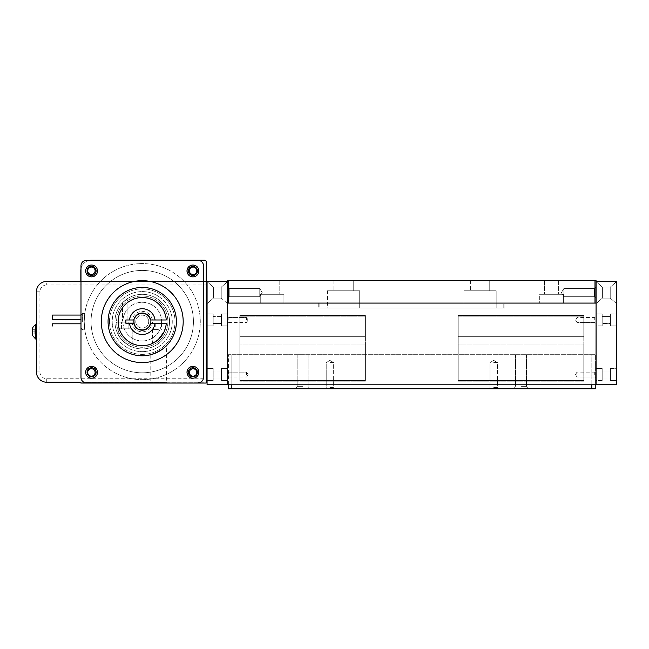 <?xml version="1.0" encoding="UTF-8"?>
<svg xmlns="http://www.w3.org/2000/svg" width="649" height="649" viewBox="0 0 649 649"><rect width="100%" height="100%" fill="white"/><g stroke="black" fill="none" stroke-linecap="round" stroke-linejoin="round"><path stroke-width="0.49" stroke-dasharray="3.25 2.43" d="M239.838 316.177L239.838 336.709L365.403 336.709L239.838 336.709L239.838 315.519L239.838 381.036L365.403 381.036L239.838 381.036L239.838 336.709L365.403 336.709L365.403 315.519L239.838 315.519L239.838 316.177L365.403 316.177L365.403 381.036L239.838 381.036L365.403 381.036L239.838 381.036L239.838 336.709L365.403 336.709L239.838 336.709L239.838 315.519L365.403 315.519L365.403 336.709L239.838 336.709L239.838 381.036L365.403 381.036L365.403 315.519L239.838 315.519L365.403 315.519L365.403 316.177L239.838 316.177M365.403 380.509L239.838 380.509L239.838 381.166L239.838 343.978L239.838 381.166L239.838 343.978L239.838 381.166L239.838 343.978L239.838 381.166L239.838 343.978L239.838 381.166L239.838 343.978L239.838 381.166L239.838 343.978L239.838 381.166L239.838 343.978L239.838 381.166L239.838 343.978L239.838 381.166L239.838 343.978L239.838 381.166L239.838 343.978L239.838 381.166L239.838 380.509L365.403 380.509L365.403 381.166L365.403 343.978L365.403 381.166L365.403 380.509L239.838 380.509L365.403 380.509L365.403 381.166L365.403 343.978L365.403 381.166L365.403 343.978L365.403 381.166L365.403 380.509L239.838 380.509L365.403 380.509L365.403 381.166L365.403 343.978L365.403 381.166L365.403 343.978L365.403 381.166L365.403 380.509L239.838 380.509L365.403 380.509L365.403 381.166L365.403 343.978L365.403 381.166L365.403 343.978L365.403 381.166L365.403 380.509L239.838 380.509L365.403 380.509L365.403 381.166L365.403 343.978L365.403 381.166L365.403 343.978L365.403 381.166L365.403 380.509L239.838 380.509L365.403 380.509L365.403 381.166L365.403 343.978L365.403 381.166L365.403 380.509L365.403 381.036L239.838 381.036L365.403 381.036L365.403 380.509L239.838 380.509L365.403 380.509L365.403 381.166L365.403 343.978L365.403 381.166L365.403 343.978L365.403 381.166L365.403 380.509L239.838 380.509L365.403 380.509L365.403 381.166L365.403 343.978L365.403 381.166L365.403 343.978L365.403 381.166L365.403 380.509L239.838 380.509L365.403 380.509L365.403 381.166L365.403 343.978L365.403 381.166L365.403 343.978L365.403 381.166L365.403 380.509L239.838 380.509L365.403 380.509L365.403 381.166L365.403 343.978L365.403 381.166L365.403 343.978L365.403 381.166L365.403 380.509L239.838 380.509L365.403 380.509L365.403 381.166L365.403 343.978L365.403 380.509M228.407 384.784L228.407 354.678L228.407 388.8L595.247 388.8L595.247 354.678L595.247 384.784M231.823 388.8L231.823 354.678L591.831 354.678L228.407 354.678L231.823 354.678L231.823 384.784M521.017 354.678L526.509 354.678L521.017 354.678M302.637 354.678L297.145 354.678L302.637 354.678M591.831 384.784L591.831 354.678L595.247 354.678L591.831 354.678L591.831 388.8M493.719 388.8L498.497 388.8L493.719 388.8M329.927 388.8L334.706 388.8L329.927 388.8M521.017 388.8L528.391 388.8L521.017 388.8M302.637 388.8L295.263 388.8L302.637 388.8M521.017 386.634L526.509 386.634L521.017 386.634M302.637 386.634L297.145 386.634L302.637 386.634M493.719 362.596L497.434 362.596L493.719 362.596M493.719 387.575L497.434 387.575L493.719 387.575M329.927 362.596L333.643 362.596L329.927 362.596M329.927 387.575L333.643 387.575L329.927 387.575M142.245 340.96A19.348 19.348 0 0 0 158.997 311.942A19.348 19.348 0 0 0 125.492 311.942A19.348 19.348 0 0 0 142.245 340.96A19.348 19.348 0 0 1 125.492 311.942A19.348 19.348 0 0 1 158.997 311.942A19.348 19.348 0 0 1 142.245 340.96M142.245 330.219A8.599 8.599 0 0 1 134.797 317.32A8.599 8.599 0 0 1 149.692 317.32A8.599 8.599 0 0 1 142.245 330.219A8.599 8.599 0 0 0 149.692 317.32A8.599 8.599 0 0 0 134.797 317.32A8.599 8.599 0 0 0 142.245 330.219M80.987 328.167L80.987 315.065L80.987 328.167M142.245 379.657A58.037 58.037 0 0 0 192.502 292.602A58.037 58.037 0 0 0 91.98 292.602A58.037 58.037 0 0 0 142.245 379.657A58.037 58.037 0 0 0 200.281 321.62A58.037 58.037 0 0 0 142.245 263.583A58.037 58.037 0 0 0 84.208 321.62A58.037 58.037 0 0 0 142.245 379.657M84.208 321.62L84.792 313.426L84.208 321.62L84.792 329.806L84.208 321.62M192.907 265.043A5.914 5.914 0 0 1 198.026 273.91A5.914 5.914 0 0 1 187.788 273.91A5.914 5.914 0 0 1 192.907 265.043A5.914 5.914 0 0 1 198.026 273.91A5.914 5.914 0 0 1 187.788 273.91A5.914 5.914 0 0 1 192.907 265.043M91.582 366.369A5.914 5.914 0 0 1 96.701 375.236A5.914 5.914 0 0 1 86.463 375.236A5.914 5.914 0 0 1 91.582 366.369A5.914 5.914 0 0 1 96.701 375.236A5.914 5.914 0 0 1 86.463 375.236A5.914 5.914 0 0 1 91.582 366.369M203.502 265.814A5.46 5.46 0 0 0 198.042 260.354A5.46 5.46 0 0 1 203.502 265.814L203.502 377.418A5.46 5.46 0 0 1 198.042 382.878A5.46 5.46 0 0 0 203.502 377.418L203.502 265.814A5.46 5.46 0 0 0 198.042 260.354L86.447 260.354A5.46 5.46 0 0 0 80.987 265.814A5.46 5.46 0 0 1 86.447 260.354L198.042 260.354M80.987 377.418A5.46 5.46 0 0 0 86.447 382.878A5.46 5.46 0 0 1 80.987 377.418L80.987 265.814L80.987 377.418A5.46 5.46 0 0 0 86.447 382.878L198.042 382.878L86.447 382.878M164.57 347.491L166.558 345.641L166.558 382.878L150.179 382.878L166.558 382.878L150.179 382.878L150.179 354.865L150.641 354.743M91.582 276.863A5.914 5.914 0 0 1 86.463 267.996A5.914 5.914 0 0 1 96.701 267.996A5.914 5.914 0 0 1 91.582 276.863A5.914 5.914 0 0 1 86.463 267.996A5.914 5.914 0 0 1 96.701 267.996A5.914 5.914 0 0 1 91.582 276.863M192.907 378.189A5.914 5.914 0 0 1 187.788 369.322A5.914 5.914 0 0 1 198.026 369.322A5.914 5.914 0 0 1 192.907 378.189A5.914 5.914 0 0 1 187.788 369.322A5.914 5.914 0 0 1 198.026 369.322A5.914 5.914 0 0 1 192.907 378.189M142.245 362.564A40.944 40.944 0 0 1 106.785 301.144A40.944 40.944 0 0 1 177.704 301.144A40.944 40.944 0 0 1 142.245 362.564A40.944 40.944 0 0 1 106.785 301.144A40.944 40.944 0 0 1 177.704 301.144A40.944 40.944 0 0 1 142.245 362.564M91.582 266.439A4.511 4.511 0 0 0 87.672 273.213A4.511 4.511 0 0 0 95.492 273.213A4.511 4.511 0 0 0 91.582 266.439M91.582 367.764A4.511 4.511 0 0 0 87.672 374.538A4.511 4.511 0 0 0 95.492 374.538A4.511 4.511 0 0 0 91.582 367.764M192.907 367.764A4.511 4.511 0 0 0 188.997 374.538A4.511 4.511 0 0 0 196.817 374.538A4.511 4.511 0 0 0 192.907 367.764M192.907 266.439A4.511 4.511 0 0 0 188.997 273.213A4.511 4.511 0 0 0 196.817 273.213A4.511 4.511 0 0 0 192.907 266.439M198.042 382.878A5.46 5.46 0 0 0 203.502 377.418M86.447 260.354A5.46 5.46 0 0 0 80.987 265.814M52.593 315.065L52.593 319.438M52.593 323.802L52.593 325.985M142.245 280.668A40.944 40.944 0 0 0 106.785 342.088A40.944 40.944 0 0 0 177.704 342.088A40.944 40.944 0 0 0 142.245 280.668M142.245 287.442A34.178 34.178 0 0 1 171.839 338.705A34.178 34.178 0 0 1 112.642 338.705A34.178 34.178 0 0 1 142.245 287.442M160.125 350.744L159.686 351.012M158.818 351.507L157.074 352.407M155.841 352.975L154.357 353.575M152.913 354.086L151.769 354.443M142.245 329.668A8.056 8.056 0 0 1 135.268 317.588A8.056 8.056 0 0 1 149.213 317.588A8.056 8.056 0 0 1 142.245 329.668M365.403 381.036L365.403 336.709L365.403 381.036M239.838 336.709L365.403 336.709L239.838 336.709M227.548 298.167L227.548 287.085L227.548 298.167L227.548 287.085L227.548 298.167L227.548 287.085L227.548 298.167L227.548 287.085L227.548 298.167L227.548 287.085L227.548 298.167L229.227 296.707L229.227 288.545L229.227 296.707L229.227 288.545L229.227 296.707L227.548 298.167L229.227 296.707L229.227 288.545L229.227 296.707L229.227 288.545L229.227 296.707L227.548 298.167L229.227 296.707L229.227 288.545L229.227 296.707L259.762 296.707L259.762 288.545L259.762 296.707L259.762 288.545L259.762 296.707L229.227 296.707L259.762 296.707L259.762 288.545L259.762 296.707L259.762 288.545L259.762 296.707L229.227 296.707L259.762 296.707L259.762 288.545L259.762 296.707L262.212 292.626L259.762 296.707L262.212 292.626L259.762 288.545L229.227 288.545L227.548 287.085M596.025 303.083L227.548 303.083L227.548 384.784L596.025 384.784L596.025 303.083L227.548 303.083L227.548 384.784L596.025 384.784L596.025 303.083L596.025 384.784L227.548 384.784L227.548 303.083L596.025 303.083L228.643 303.083L228.643 280.668L227.548 280.668L227.548 303.083L227.548 281.544L46.671 281.439A10.238 10.238 0 0 0 36.433 291.669L36.433 371.982A10.238 10.238 0 0 0 46.671 382.22L207.08 382.22L207.08 281.544L207.08 384.735L227.548 384.735L227.548 281.544M489.735 280.668L470.387 280.668L489.735 280.668L470.387 280.668L489.735 280.668L470.387 280.668L489.735 280.668L470.387 280.668L489.735 280.668L470.387 280.668L489.735 280.668L470.387 280.668L489.735 280.668L470.387 280.668L489.735 280.668L470.387 280.668L489.735 280.668L470.387 280.668L489.735 280.668L470.387 280.668L489.735 280.668L470.387 280.668L489.735 280.668L489.735 290.776L470.387 290.776L489.735 290.776L470.387 290.776L489.735 290.776L470.387 290.776L489.735 290.776L470.387 290.776L489.735 290.776L470.387 290.776L489.735 290.776L470.387 290.776L489.735 290.776L470.387 290.776L489.735 290.776L470.387 290.776L489.735 290.776L470.387 290.776L489.735 290.776L470.387 290.776L489.735 290.776L470.387 290.776L489.735 290.776L489.735 280.668L489.735 290.776M353.243 280.668L333.894 280.668L353.243 280.668L333.894 280.668L353.243 280.668L333.894 280.668L353.243 280.668L333.894 280.668L353.243 280.668L333.894 280.668L353.243 280.668L333.894 280.668L353.243 280.668L333.894 280.668L353.243 280.668L333.894 280.668L353.243 280.668L333.894 280.668L353.243 280.668L333.894 280.668L353.243 280.668L333.894 280.668L353.243 280.668L353.243 290.776L333.894 290.776L353.243 290.776L333.894 290.776L353.243 290.776L333.894 290.776L353.243 290.776L333.894 290.776L353.243 290.776L333.894 290.776L353.243 290.776L333.894 290.776L353.243 290.776L333.894 290.776L353.243 290.776L333.894 290.776L353.243 290.776L333.894 290.776L353.243 290.776L333.894 290.776L353.243 290.776L333.894 290.776L353.243 290.776L353.243 280.668L353.243 290.776M279.192 280.668L265.003 280.668L279.192 280.668L265.003 280.668L279.192 280.668L265.003 280.668L279.192 280.668L265.003 280.668L279.192 280.668L279.192 294.305L265.003 294.305L279.192 294.305L265.003 294.305L279.192 294.305L265.003 294.305L279.192 294.305L265.003 294.305L279.192 294.305L279.192 280.668M558.619 280.668L544.438 280.668L558.619 280.668L544.438 280.668L558.619 280.668L544.438 280.668L558.619 280.668L544.438 280.668L558.619 280.668L558.619 294.305L544.438 294.305L558.619 294.305L544.438 294.305L558.619 294.305L544.438 294.305L558.619 294.305L544.438 294.305L558.619 294.305L558.619 280.668M228.643 280.668L594.987 280.668L594.987 303.083L596.074 303.083L596.074 280.668L594.987 280.668M596.074 287.085L596.074 298.167L596.074 287.085L596.074 298.167L596.074 287.085L596.074 298.167L596.074 287.085L596.074 298.167L596.074 287.085L596.074 298.167L596.074 287.085L594.395 288.545L594.395 296.707L594.395 288.545L594.395 296.707L594.395 288.545L596.074 287.085L594.395 288.545L594.395 296.707L594.395 288.545L594.395 296.707L594.395 288.545L596.074 287.085L594.395 288.545L594.395 296.707L594.395 288.545L563.867 288.545L563.867 296.707L563.867 288.545L563.867 296.707L563.867 288.545L594.395 288.545L563.867 288.545L563.867 296.707L563.867 288.545L563.867 296.707L563.867 288.545L594.395 288.545L563.867 288.545L563.867 296.707L563.867 288.545L561.409 292.626L563.867 288.545L561.409 292.626L563.867 296.707L594.395 296.707L596.074 298.167M596.074 281.544L616.55 281.544L616.55 384.735L596.074 384.735L596.074 303.083M260.273 303.083L283.921 303.083L260.273 303.083L283.921 303.083L260.273 303.083L283.921 303.083L260.273 303.083L283.921 303.083L260.273 303.083L260.273 294.305L260.76 295.052L260.29 294.305L283.921 294.305L260.273 294.305L283.921 294.305L260.273 294.305L283.921 294.305L283.921 303.083L283.921 294.305L260.273 294.305L260.273 303.083M539.708 303.083L563.348 303.083L539.708 303.083L563.348 303.083L539.708 303.083L563.348 303.083L539.708 303.083L563.348 303.083L539.708 303.083L539.708 294.305L563.348 294.305L539.708 294.305L563.348 294.305L539.708 294.305L563.348 294.305L539.708 294.305L563.348 294.305L563.348 303.083L563.348 294.305L562.87 295.052L563.332 294.305L539.708 294.305L539.708 303.083M504.881 303.083L318.74 303.083L504.881 303.083L504.881 307.967L319.835 307.967L504.881 307.967L504.881 303.083M318.74 303.083L318.74 307.967L318.74 303.083M496.177 307.967L463.938 307.967L496.177 307.967L463.938 307.967L496.177 307.967L463.938 307.967L496.177 307.967L463.938 307.967L496.177 307.967L463.938 307.967L496.177 307.967L463.938 307.967L496.177 307.967L463.938 307.967L496.177 307.967L463.938 307.967L496.177 307.967L463.938 307.967L496.177 307.967L463.938 307.967L496.177 307.967L463.938 307.967L496.177 307.967L496.177 290.776L463.938 290.776L496.177 290.776L463.938 290.776L496.177 290.776L496.177 307.967L496.177 290.776L463.938 290.776L496.177 290.776L463.938 290.776L496.177 290.776L496.177 307.967L496.177 290.776L463.938 290.776L496.177 290.776L463.938 290.776L496.177 290.776L496.177 307.967L496.177 290.776L463.938 290.776L496.177 290.776L463.938 290.776L496.177 290.776L496.177 307.967L496.177 290.776L463.938 290.776L496.177 290.776L463.938 290.776L496.177 290.776L496.177 307.967L496.177 290.776L463.938 290.776L496.177 290.776M359.692 307.967L327.445 307.967L359.692 307.967L327.445 307.967L359.692 307.967L327.445 307.967L359.692 307.967L327.445 307.967L359.692 307.967L327.445 307.967L359.692 307.967L327.445 307.967L359.692 307.967L327.445 307.967L359.692 307.967L327.445 307.967L359.692 307.967L327.445 307.967L359.692 307.967L327.445 307.967L359.692 307.967L327.445 307.967L359.692 307.967L359.692 290.776L327.445 290.776L359.692 290.776L327.445 290.776L359.692 290.776L359.692 307.967L359.692 290.776L327.445 290.776L359.692 290.776L327.445 290.776L359.692 290.776L359.692 307.967L359.692 290.776L327.445 290.776L359.692 290.776L327.445 290.776L359.692 290.776L359.692 307.967L359.692 290.776L327.445 290.776L359.692 290.776L327.445 290.776L359.692 290.776L359.692 307.967L359.692 290.776L327.445 290.776L359.692 290.776L327.445 290.776L359.692 290.776L359.692 307.967L359.692 290.776L327.445 290.776L359.692 290.776M318.74 307.967L319.835 307.967L318.74 307.967M458.218 316.177L458.218 336.709L583.792 336.709L458.218 336.709L458.218 315.519L458.218 381.036L583.792 381.036L458.218 381.036L458.218 336.709L583.792 336.709L583.792 315.519L458.218 315.519L458.218 316.177L583.792 316.177L583.792 381.036L458.218 381.036L583.792 381.036L458.218 381.036L458.218 336.709L583.792 336.709L458.218 336.709L458.218 315.519L583.792 315.519L583.792 336.709L458.218 336.709L458.218 381.036L583.792 381.036L583.792 315.519L458.218 315.519L583.792 315.519L583.792 316.177L458.218 316.177M583.792 380.509L458.218 380.509L458.218 381.166L458.218 343.978L458.218 381.166L458.218 343.978L458.218 381.166L458.218 343.978L458.218 381.166L458.218 343.978L458.218 381.166L458.218 343.978L458.218 381.166L458.218 343.978L458.218 381.166L458.218 343.978L458.218 381.166L458.218 343.978L458.218 381.166L458.218 343.978L458.218 381.166L458.218 343.978L458.218 381.166L458.218 380.509L583.792 380.509L583.792 381.166L583.792 343.978L583.792 381.166L583.792 380.509L458.218 380.509L583.792 380.509L583.792 381.166L583.792 343.978L583.792 381.166L583.792 343.978L583.792 381.166L583.792 380.509L458.218 380.509L583.792 380.509L583.792 381.166L583.792 343.978L583.792 381.166L583.792 343.978L583.792 381.166L583.792 380.509L458.218 380.509L583.792 380.509L583.792 381.166L583.792 343.978L583.792 381.166L583.792 343.978L583.792 381.166L583.792 380.509L458.218 380.509L583.792 380.509L583.792 381.166L583.792 343.978L583.792 381.166L583.792 343.978L583.792 381.166L583.792 380.509L458.218 380.509L583.792 380.509L583.792 381.166L583.792 343.978L583.792 381.166L583.792 380.509L583.792 381.036L458.218 381.036L583.792 381.036L583.792 380.509L458.218 380.509L583.792 380.509L583.792 381.166L583.792 343.978L583.792 381.166L583.792 343.978L583.792 381.166L583.792 380.509L458.218 380.509L583.792 380.509L583.792 381.166L583.792 343.978L583.792 381.166L583.792 343.978L583.792 381.166L583.792 380.509L458.218 380.509L583.792 380.509L583.792 381.166L583.792 343.978L583.792 381.166L583.792 343.978L583.792 381.166L583.792 380.509L458.218 380.509L583.792 380.509L583.792 381.166L583.792 343.978L583.792 381.166L583.792 343.978L583.792 381.166L583.792 380.509L458.218 380.509L583.792 380.509L583.792 381.166L583.792 343.978L583.792 380.509M616.55 303.602L610.238 298.118L616.55 303.602L610.238 298.118L616.55 303.602L610.238 298.118L602.394 298.118L610.238 298.118L602.394 298.118L610.238 298.118L610.238 287.142L610.238 298.118L610.238 287.142L610.238 298.118L610.238 287.142L610.238 298.118L610.238 287.142L616.55 281.65L616.55 303.602L616.55 281.65L616.55 303.602L616.55 281.65L616.55 303.602L616.55 281.65L616.55 303.602L616.55 281.65L616.55 303.602L616.55 281.65L610.238 287.142L610.238 298.118L610.238 287.142L610.238 298.118L602.394 298.118L602.394 287.142L602.394 298.118L596.074 303.602L596.074 281.65L596.074 303.602L596.074 281.65L596.074 303.602L596.074 281.65L596.074 303.602L596.074 281.65L596.074 303.602L596.074 281.65L596.074 303.602L602.394 298.118L602.394 287.142L602.394 298.118L602.394 287.142L602.394 298.118L596.074 303.602L602.394 298.118L602.394 287.142L602.394 298.118L602.394 287.142L602.394 298.118L596.074 303.602M616.55 313.954L616.55 325.895L616.55 313.954L616.55 325.895L616.55 313.954L610.433 313.954L610.433 325.895L610.433 313.954L610.433 325.895L610.433 313.954L616.55 313.954M616.55 368.551L616.55 380.492L616.55 368.551L616.55 380.492L616.55 368.551L610.433 368.551L610.433 380.492L610.433 368.551L610.433 380.492L610.433 368.551L616.55 368.551M596.074 325.895L596.074 313.954L596.074 325.895L596.074 313.954L596.074 325.895L602.191 325.895L602.191 313.954L602.191 325.895L602.191 313.954L602.191 325.895L596.074 325.895M596.074 380.492L596.074 368.551L596.074 380.492L596.074 368.551L596.074 380.492L602.191 380.492L602.191 368.551L602.191 380.492L602.191 368.551L602.191 380.492L596.074 380.492M610.433 323.437L610.433 316.42L610.433 323.437L602.191 323.437L602.191 316.42L602.191 323.437L602.191 316.42L602.191 323.437L610.433 323.437L610.433 316.42L610.433 323.437M610.433 378.026L610.433 371.017L610.433 378.026L602.191 378.026L602.191 371.017L602.191 378.026L602.191 371.017L602.191 378.026L610.433 378.026L610.433 371.017L610.433 378.026M596.074 281.65L602.394 287.142L596.074 281.65L602.394 287.142L596.074 281.65L602.394 287.142L610.238 287.142L602.394 287.142L610.238 287.142L602.394 287.142L610.238 287.142L616.55 281.65M596.025 319.981L596.025 316.428L596.025 319.981M596.025 374.578L596.025 371.025L596.025 374.578M227.548 319.981L227.548 316.428L227.548 319.981M227.548 374.578L227.548 371.025L227.548 374.578M246.604 374.578L246.604 372.145L246.604 374.578M228.837 374.578L228.837 372.145L228.837 374.578M246.604 319.981L246.604 317.548L246.604 319.981M228.837 319.981L228.837 317.548L228.837 319.981M576.969 374.578L576.969 372.145L576.969 374.578M594.735 374.578L594.735 372.145L594.735 374.578M576.969 319.981L576.969 317.548L576.969 319.981M594.735 319.981L594.735 317.548L594.735 319.981M583.792 381.036L583.792 336.709L583.792 381.036M458.218 336.709L583.792 336.709L458.218 336.709M133.645 321.62A8.599 8.599 0 0 0 146.544 329.067A8.599 8.599 0 0 0 146.544 314.173A8.599 8.599 0 0 0 133.662 322.164A8.599 8.599 0 0 0 146.698 328.97A8.599 8.599 0 0 0 146.698 314.262A8.599 8.599 0 0 0 133.645 321.62M132.023 322.164L116.593 322.164A25.66 25.66 0 0 0 155.233 343.751A25.66 25.66 0 0 0 155.233 299.489A25.66 25.66 0 0 0 116.593 321.068L114.954 321.068A27.299 27.299 0 0 0 114.954 322.164A27.299 27.299 0 0 1 156.052 298.069A27.299 27.299 0 0 1 156.052 345.171A27.299 27.299 0 0 1 114.954 322.164A27.299 27.299 0 0 0 156.052 345.171A27.299 27.299 0 0 0 156.052 298.069A27.299 27.299 0 0 0 114.954 321.068L116.593 321.068A25.66 25.66 0 0 1 155.233 299.489A25.66 25.66 0 0 1 155.233 343.751A25.66 25.66 0 0 1 116.593 322.164L134.173 322.164A8.088 8.088 0 0 0 146.447 328.532A8.088 8.088 0 0 0 146.447 314.708A8.088 8.088 0 0 0 134.173 321.068L132.023 321.068A10.238 10.238 0 0 1 147.518 312.842A10.238 10.238 0 0 1 147.518 330.39A10.238 10.238 0 0 1 132.023 322.164L135.819 322.164A6.449 6.449 0 0 1 145.627 316.128A6.449 6.449 0 0 1 145.627 327.112A6.449 6.449 0 0 1 135.819 322.164L134.173 322.164M132.193 346.996C130.822 347.913 117.996 337.358 118.223 334.592C117.988 337.334 130.765 347.888 132.193 346.996C130.822 347.913 117.996 337.358 118.223 334.592C117.988 337.334 130.765 347.888 132.193 346.996L132.193 328.816L118.223 328.816L132.193 328.816L118.223 328.816L118.223 334.592L118.223 328.816L132.193 328.816L132.193 346.996M127.894 298.394L122.523 302.742L127.894 298.394L122.523 302.742L127.894 298.394L127.894 321.068L122.523 321.068L127.894 321.068L122.523 321.068L127.894 321.068L127.894 298.394M134.173 321.068L132.023 321.068M121.558 328.816L128.867 328.816L121.558 328.816L128.867 328.816L121.558 328.816L121.558 322.164L128.867 322.164L121.558 322.164L128.867 322.164L121.558 322.164L121.558 328.816M135.795 321.62A6.449 6.449 0 0 0 145.465 327.201A6.449 6.449 0 0 0 145.465 316.031A6.449 6.449 0 0 0 135.795 321.62M122.523 302.742L122.523 321.068L122.523 302.742M34.851 330.787L34.851 333.984L34.851 329.724L32.45 329.724L32.45 333.984L32.45 329.724L32.45 331.858L32.45 329.724L34.851 329.724L32.45 329.724L34.851 329.724L34.851 330.787L34.851 329.724L36.133 331.858L34.851 329.724L34.851 332.921L34.851 329.724L34.851 331.858L32.45 331.858L32.45 333.984L32.45 331.858L34.851 331.858L34.851 330.787M35.614 324.703L35.614 339.005L32.45 335.428L32.45 328.28A8.437 8.437 0 0 1 35.614 324.703L35.614 339.005L35.614 324.703L36.433 324.703L36.433 339.005L36.433 324.703M34.851 333.984L32.45 333.984L34.851 333.984L34.851 332.921L34.851 333.984L32.45 333.984L34.851 333.984L34.851 332.921L34.851 333.984L36.133 331.858L34.851 333.984M80.825 382.22L206.228 382.22L206.228 383.04L80.825 383.04L80.825 382.22M206.228 281.439L80.825 281.439L80.825 270.787A10.595 10.595 0 0 1 91.412 260.2L204.54 260.2A1.696 1.696 0 0 1 206.228 261.888L206.228 382.22M80.987 268.946A10.595 10.595 0 0 1 89.57 260.354M187.245 372.461A5.841 5.841 0 0 1 196.006 367.399A5.841 5.841 0 0 1 196.006 377.523A5.841 5.841 0 0 1 187.245 372.461M85.563 372.461A5.841 5.841 0 0 1 94.324 367.399A5.841 5.841 0 0 1 94.324 377.523A5.841 5.841 0 0 1 85.563 372.461M85.563 270.779A5.841 5.841 0 0 1 94.324 265.717A5.841 5.841 0 0 1 94.324 275.833A5.841 5.841 0 0 1 85.563 270.779M187.245 270.779A5.841 5.841 0 0 1 196.006 265.717A5.841 5.841 0 0 1 196.006 275.833A5.841 5.841 0 0 1 187.245 270.779M91.063 321.62A51.182 51.182 0 0 1 167.84 277.293A51.182 51.182 0 0 1 167.84 365.947A51.182 51.182 0 0 1 91.063 321.62A51.182 51.182 0 0 1 167.84 277.293A51.182 51.182 0 0 1 167.84 365.947A51.182 51.182 0 0 1 91.063 321.62M109.486 321.62A32.758 32.758 0 0 1 158.624 293.251A32.758 32.758 0 0 1 158.624 349.989A32.758 32.758 0 0 1 109.486 321.62A32.758 32.758 0 0 1 158.624 293.251A32.758 32.758 0 0 1 158.624 349.989A32.758 32.758 0 0 1 109.486 321.62M189.37 270.779A3.716 3.716 0 0 1 194.943 267.558A3.716 3.716 0 0 1 194.943 273.992A3.716 3.716 0 0 1 189.37 270.779M87.688 270.779A3.716 3.716 0 0 1 93.253 267.558A3.716 3.716 0 0 1 93.253 273.992A3.716 3.716 0 0 1 87.688 270.779M189.37 372.461A3.716 3.716 0 0 1 194.943 369.249A3.716 3.716 0 0 1 194.943 375.674A3.716 3.716 0 0 1 189.37 372.461M87.688 372.461A3.716 3.716 0 0 1 93.253 369.249A3.716 3.716 0 0 1 93.253 375.674A3.716 3.716 0 0 1 87.688 372.461M142.245 351.644A30.024 30.024 0 0 0 168.245 306.604A30.024 30.024 0 0 0 116.236 306.604A30.024 30.024 0 0 0 142.245 351.644A30.024 30.024 0 0 0 168.245 306.604A30.024 30.024 0 0 0 116.236 306.604A30.024 30.024 0 0 0 142.245 351.644M34.851 331.858L32.45 331.858L34.851 331.858L34.851 332.921L34.851 331.858M46.728 284.96A6.823 6.823 0 0 0 39.905 291.782L39.905 371.926A6.823 6.823 0 0 0 46.728 378.756L206.26 378.756L206.26 382.196L46.728 382.196A10.262 10.262 0 0 1 36.466 371.926L36.466 291.782A10.262 10.262 0 0 1 46.728 281.52L206.26 281.52L206.26 284.96L46.728 284.96L46.728 281.52L206.26 281.52L206.26 307.723L206.26 284.96M206.26 378.756L206.26 355.985L206.26 382.196L46.728 382.196A10.262 10.262 0 0 1 36.466 371.926L36.466 291.782A10.262 10.262 0 0 1 46.728 281.52M207.08 281.544L207.08 307.723L206.26 307.723L207.08 307.723L207.08 355.985L206.26 355.985L207.08 355.985L207.08 382.22M207.08 303.602L207.08 281.65L207.08 303.602L207.08 281.65L207.08 303.602L207.08 281.65L207.08 303.602L207.08 281.65L207.08 303.602L207.08 281.65L207.08 303.602L213.391 298.118L213.391 287.142L213.391 298.118L213.391 287.142L213.391 298.118L207.08 303.602L213.391 298.118L213.391 287.142L213.391 298.118L213.391 287.142L213.391 298.118L207.08 303.602L213.391 298.118L213.391 287.142L213.391 298.118L221.236 298.118L221.236 287.142L221.236 298.118L221.236 287.142L227.548 281.65L227.548 303.602L227.548 281.65L227.548 303.602L227.548 281.65L227.548 303.602L227.548 281.65L227.548 303.602L227.548 281.65L227.548 303.602L227.548 281.65L221.236 287.142L221.236 298.118L221.236 287.142L221.236 298.118L221.236 287.142L227.548 281.65L221.236 287.142L221.236 298.118L221.236 287.142L221.236 298.118L213.391 298.118L221.236 298.118L213.391 298.118L221.236 298.118L227.548 303.602M221.439 313.954L221.439 325.895L221.439 313.954L227.548 313.954L227.548 325.895L227.548 313.954L227.548 325.895L227.548 313.954L221.439 313.954L221.439 325.895L221.439 313.954M221.439 316.42L221.439 323.437L221.439 316.42L221.439 323.437L221.439 316.42L213.188 316.42L213.188 323.437L213.188 316.42L213.188 323.437L213.188 316.42L221.439 316.42M221.439 368.551L221.439 380.492L221.439 368.551L227.548 368.551L227.548 380.492L227.548 368.551L227.548 380.492L227.548 368.551L221.439 368.551L221.439 380.492L221.439 368.551M221.439 371.017L221.439 378.026L221.439 371.017L221.439 378.026L221.439 371.017L213.188 371.017L213.188 378.026L213.188 371.017L213.188 378.026L213.188 371.017L221.439 371.017M207.08 281.65L213.391 287.142L207.08 281.65L213.391 287.142L207.08 281.65L213.391 287.142L221.236 287.142L213.391 287.142L221.236 287.142L213.391 287.142L221.236 287.142L227.548 281.65M213.188 325.895L213.188 313.954L213.188 325.895L207.08 325.895L207.08 313.954L207.08 325.895L207.08 313.954L207.08 325.895L213.188 325.895L213.188 313.954L213.188 325.895M221.439 323.437L213.188 323.437L221.439 323.437M213.188 380.492L213.188 368.551L213.188 380.492L207.08 380.492L207.08 368.551L207.08 380.492L207.08 368.551L207.08 380.492L213.188 380.492L213.188 368.551L213.188 380.492M221.439 378.026L213.188 378.026L221.439 378.026M150.682 323.259A8.599 8.599 0 0 1 133.799 323.259L125.865 323.259L125.865 319.981L133.799 319.981A8.599 8.599 0 0 1 150.682 319.981L166.266 319.981A24.078 24.078 0 0 0 129.735 301.047A24.078 24.078 0 0 0 129.735 342.185A24.078 24.078 0 0 0 166.266 323.259L150.682 323.259M158.364 323.259L161.479 323.259L158.364 323.259M153.407 342.948L159.954 337.926L163.946 332.045M158.364 329.4L152.45 329.4L158.364 329.4M155.038 319.981A12.899 12.899 0 0 0 129.451 319.981M129.451 323.259A12.899 12.899 0 0 0 155.038 323.259M365.403 380.768L239.838 380.768L365.403 380.768M365.403 344.043L239.838 344.043L365.403 344.043M82.618 321.62L82.618 313.426L82.618 321.62M503.794 307.967L503.794 303.083L503.794 307.967M319.835 303.083L319.835 307.967L319.835 303.083M583.792 380.768L458.218 380.768L583.792 380.768M583.792 344.043L458.218 344.043L583.792 344.043M46.728 378.756L46.728 382.196M39.905 371.926L36.466 371.926M39.905 291.782L36.466 291.782M365.403 381.166L239.838 381.166L365.403 381.166M365.403 343.978L239.838 343.978L365.403 343.978M515.533 354.678L515.533 386.634L513.651 388.8L515.533 386.634L515.533 354.678M526.509 354.678L526.509 386.634L528.391 388.8L526.509 386.634L526.509 354.678M297.145 354.678L297.145 386.634L295.263 388.8L297.145 386.634L297.145 354.678M308.121 354.678L308.121 386.634L310.003 388.8L308.121 386.634L308.121 354.678M493.719 360.365L490.011 362.596L490.011 387.575L488.94 388.8L490.011 387.575L490.011 362.596L493.719 360.365L497.434 362.596L497.434 387.575L498.497 388.8L497.434 387.575L497.434 362.596L493.719 360.365M329.927 360.365L326.22 362.596L326.22 387.575L325.157 388.8L326.22 387.575L326.22 362.596L329.927 360.365L333.643 362.596L333.643 387.575L334.706 388.8L333.643 387.575L333.643 362.596L329.927 360.365M84.792 313.426L82.618 313.426M84.792 329.806L82.618 329.806M563.867 296.707L594.395 296.707L563.867 296.707L594.395 296.707L563.867 296.707L561.409 292.626L563.867 296.707M259.762 288.545L229.227 288.545L259.762 288.545L229.227 288.545L259.762 288.545L262.212 292.626L259.762 288.545M470.387 280.668L470.387 290.776M463.938 290.776L463.938 307.967M333.894 280.668L333.894 290.776M327.445 290.776L327.445 307.967M283.921 294.305L283.921 303.083L283.921 294.305M261.206 294.305L260.76 295.052L261.206 294.305M265.003 280.668L265.003 294.305L265.003 280.668M563.348 294.305L563.348 303.083L563.348 294.305M562.423 294.305L562.87 295.052L562.423 294.305M544.438 280.668L544.438 294.305L544.438 280.668M583.792 381.166L458.218 381.166L583.792 381.166M583.792 343.978L458.218 343.978L583.792 343.978M610.433 316.42L602.191 316.42L610.433 316.42M602.191 313.954L596.074 313.954L602.191 313.954M610.433 371.017L602.191 371.017L610.433 371.017M602.191 368.551L596.074 368.551L602.191 368.551M610.433 325.895L616.55 325.895L610.433 325.895M610.433 380.492L616.55 380.492L610.433 380.492M248.064 374.578L246.604 372.145L228.837 372.145L227.548 371.025L228.837 372.145L246.604 372.145L248.064 374.578L246.604 377.004L228.837 377.004L227.548 378.124L228.837 377.004L246.604 377.004L248.064 374.578M248.064 319.981L246.604 317.548L228.837 317.548L227.548 316.428L228.837 317.548L246.604 317.548L248.064 319.981L246.604 322.407L228.837 322.407L227.548 323.526L228.837 322.407L246.604 322.407L248.064 319.981M575.509 374.578L576.969 377.004L594.735 377.004L596.025 378.124L594.735 377.004L576.969 377.004L575.509 374.578L576.969 372.145L594.735 372.145L596.025 371.025L594.735 372.145L576.969 372.145L575.509 374.578M575.509 319.981L576.969 322.407L594.735 322.407L596.025 323.526L594.735 322.407L576.969 322.407L575.509 319.981L576.969 317.548L594.735 317.548L596.025 316.428L594.735 317.548L576.969 317.548L575.509 319.981M128.867 322.164L128.867 328.816L128.867 322.164M221.439 325.895L227.548 325.895L221.439 325.895M221.439 380.492L227.548 380.492L221.439 380.492M213.188 313.954L207.08 313.954L213.188 313.954M213.188 368.551L207.08 368.551L213.188 368.551M155.249 323.259L155.249 329.4M161.479 323.259L161.479 329.4M152.45 329.4L152.45 343.418M164.278 329.4L164.278 331.323"/><path stroke-width="0.97" d="M595.247 384.784L595.247 388.8L228.407 388.8L228.407 384.784M142.245 280.668A40.944 40.944 0 0 0 106.785 342.088A40.944 40.944 0 0 0 177.704 342.088A40.944 40.944 0 0 0 142.245 280.668M91.582 366.369A5.914 5.914 0 0 0 86.463 375.236A5.914 5.914 0 0 0 96.701 375.236A5.914 5.914 0 0 0 91.582 366.369M192.907 265.043A5.914 5.914 0 0 0 187.788 273.91A5.914 5.914 0 0 0 198.026 273.91A5.914 5.914 0 0 0 192.907 265.043M198.042 382.878A5.46 5.46 0 0 0 203.502 377.418L203.502 265.814A5.46 5.46 0 0 0 198.042 260.354L86.447 260.354A5.46 5.46 0 0 0 80.987 265.814L80.987 377.418A5.46 5.46 0 0 0 86.447 382.878L166.558 382.878M192.907 366.369A5.914 5.914 0 0 0 187.788 375.236A5.914 5.914 0 0 0 198.026 375.236A5.914 5.914 0 0 0 192.907 366.369M91.582 265.043A5.914 5.914 0 0 0 86.463 273.91A5.914 5.914 0 0 0 96.701 273.91A5.914 5.914 0 0 0 91.582 265.043M203.502 265.814L203.502 377.418M86.447 260.354L198.042 260.354M80.987 377.418L80.987 265.814M150.179 382.878L86.447 382.878M192.907 266.439A4.511 4.511 0 0 0 188.997 273.213A4.511 4.511 0 0 0 196.817 273.213A4.511 4.511 0 0 0 192.907 266.439M192.907 367.764A4.511 4.511 0 0 0 188.997 374.538A4.511 4.511 0 0 0 196.817 374.538A4.511 4.511 0 0 0 192.907 367.764M91.582 367.764A4.511 4.511 0 0 0 87.672 374.538A4.511 4.511 0 0 0 95.492 374.538A4.511 4.511 0 0 0 91.582 367.764M91.582 266.439A4.511 4.511 0 0 0 87.672 273.213A4.511 4.511 0 0 0 95.492 273.213A4.511 4.511 0 0 0 91.582 266.439M80.987 319.438L52.593 319.438L52.593 315.065L80.987 315.065L82.618 313.426M52.593 325.985L52.593 323.802L80.987 323.802M142.245 287.442A34.178 34.178 0 0 0 112.642 338.705A34.178 34.178 0 0 0 171.839 338.705A34.178 34.178 0 0 0 142.245 287.442M164.57 347.491L162.826 348.902M162.794 348.927L161.934 349.551M161.682 349.73L160.125 350.744M159.686 351.012L158.818 351.507M157.074 352.407L155.841 352.975M154.357 353.575L152.913 354.086M151.769 354.443L150.179 354.865M150.641 354.743C157.707 352.391 163.013 349.357 166.558 345.641M206.228 281.439L227.548 281.544L227.548 280.668L228.643 280.668L228.643 303.083L594.987 303.083L594.987 280.668L228.643 280.668M594.987 280.668L596.074 280.668L596.074 384.735L616.55 384.735L616.55 281.544L596.074 281.544M596.074 303.083L596.025 384.784L227.548 384.784L227.548 303.083L596.025 303.083M32.45 328.28L32.45 335.428L35.614 339.005L36.433 339.005L35.614 339.005L35.614 324.703A8.437 8.437 0 0 0 32.45 328.28M80.987 268.946A10.595 10.595 0 0 0 80.825 270.787L80.825 281.439L46.671 281.439A10.238 10.238 0 0 0 36.433 291.669L36.433 371.982A10.238 10.238 0 0 0 46.671 382.22L80.825 382.22L80.825 383.04L206.228 383.04L206.228 261.888A1.696 1.696 0 0 0 204.54 260.2L91.412 260.2A10.595 10.595 0 0 0 89.57 260.354M206.228 382.22L207.08 382.22M189.37 372.461A3.716 3.716 0 0 1 194.943 369.249A3.716 3.716 0 0 1 194.943 375.674A3.716 3.716 0 0 1 189.37 372.461M87.688 372.461A3.716 3.716 0 0 1 93.253 369.249A3.716 3.716 0 0 1 93.253 375.674A3.716 3.716 0 0 1 87.688 372.461M87.688 270.779A3.716 3.716 0 0 1 93.253 267.558A3.716 3.716 0 0 1 93.253 273.992A3.716 3.716 0 0 1 87.688 270.779M189.37 270.779A3.716 3.716 0 0 1 194.943 267.558A3.716 3.716 0 0 1 194.943 273.992A3.716 3.716 0 0 1 189.37 270.779M227.548 281.544L227.548 384.735L207.08 384.735L207.08 281.544M133.799 323.259A8.599 8.599 0 0 0 150.682 323.259L166.266 323.259A24.078 24.078 0 0 1 129.735 342.185A24.078 24.078 0 0 1 129.735 301.047A24.078 24.078 0 0 1 166.266 319.981L150.682 319.981A8.599 8.599 0 0 0 133.799 319.981L125.865 319.981L125.865 323.259L133.799 323.259M163.946 332.045L158.364 339.5L153.407 342.948M129.451 323.259A12.899 12.899 0 0 0 155.038 323.259M155.038 319.981A12.899 12.899 0 0 0 129.451 319.981M231.823 384.784L231.823 388.8M591.831 388.8L591.831 384.784M82.618 329.806L80.987 328.167M35.614 324.703L36.433 324.703"/></g></svg>
